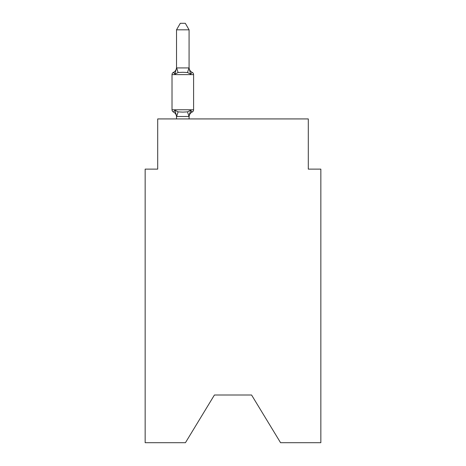 <?xml version="1.0" encoding="UTF-8"?>
<svg xmlns="http://www.w3.org/2000/svg" width="466" height="466" viewBox="0 0 466 466"><rect width="100%" height="100%" fill="white"/><g stroke="black" fill="none" stroke-linecap="round" stroke-linejoin="round"><path stroke-width="0.7" d="M251.576 395.011L280.561 442.7L320.847 442.7L320.847 169.123L308.294 169.123L308.294 118.929L157.706 118.929L157.706 169.123L145.153 169.123L145.153 442.7L185.439 442.7L214.424 395.011L251.576 395.011L214.424 395.011M189.08 29.824L176.527 29.824L180.295 23.3L185.311 23.3L189.08 29.824L189.08 68.147L190.646 74.135L192.184 72.37A2.511 2.511 0 0 1 193.594 74.624L193.594 109.766A2.511 2.511 0 0 1 192.184 112.021L191.468 111.677L192.184 112.021L191.468 111.677L192.184 112.021L191.468 111.677L192.184 112.021L191.468 111.677L192.184 112.021L191.468 111.677L192.184 112.021L191.468 111.677L192.184 112.021L191.468 111.677L192.184 112.021L191.468 111.677L192.184 112.021L191.468 111.677L192.184 112.021L191.468 111.677L192.184 112.021L191.468 111.677L192.184 112.021L190.646 110.256L192.184 112.021A5.522 5.522 0 0 0 189.08 116.989M189.08 67.407A5.522 5.522 0 0 0 192.184 72.37L190.646 74.135L187.513 72.521L182.8 72.271L178.094 72.521L174.96 74.135L176.527 67.919L189.08 67.919M174.96 110.256L173.422 112.021L174.96 110.256L173.422 112.021L174.96 110.256L173.422 112.021L174.96 110.256L173.422 112.021L174.96 110.256L173.422 112.021L174.96 110.256L178.094 111.869L182.8 112.12L187.513 111.869L190.646 110.256L189.08 116.471L176.631 116.506L174.96 110.256L173.422 112.021A2.511 2.511 0 0 1 172.012 109.766L193.594 109.766M174.96 74.135L173.422 72.37L174.96 74.135L173.422 72.37L174.138 72.713L173.422 72.37L174.138 72.713L173.422 72.37L174.138 72.713L173.422 72.37L174.138 72.713L173.422 72.37L174.138 72.713L173.422 72.37L174.138 72.713L173.422 72.37L174.138 72.713L173.422 72.37L174.138 72.713L173.422 72.37L174.138 72.713L173.422 72.37L174.138 72.713L173.422 72.37L174.138 72.713L173.422 72.37L174.96 74.135L173.422 72.37A5.522 5.522 0 0 0 176.527 67.407M189.08 116.244L189.668 113.29M176.527 67.919L176.527 29.824M190.646 110.256L192.184 112.021L190.646 110.256M189.08 116.471L189.08 118.929M193.594 74.624L172.012 74.624A2.511 2.511 0 0 1 173.422 72.37M172.012 74.624L172.012 109.766M176.527 118.929L176.527 116.471M176.527 116.989A5.522 5.522 0 0 0 173.422 112.021M178.094 111.869L176.631 116.506M187.513 111.869L188.975 116.506M176.631 67.89L178.094 72.521M188.975 67.89L187.513 72.521"/></g></svg>
